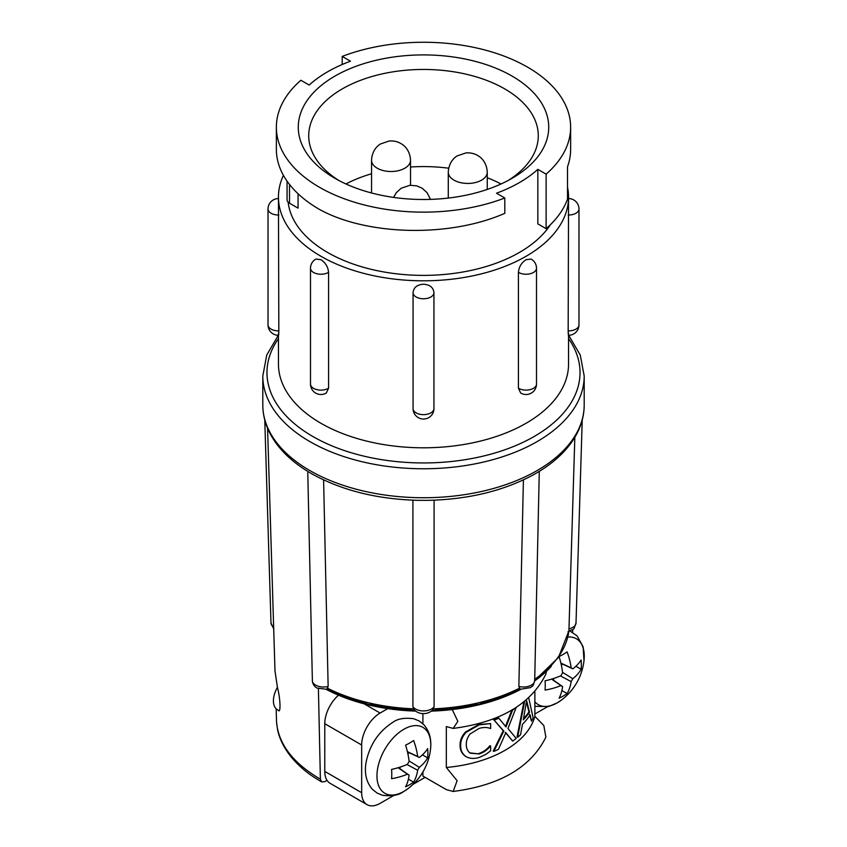 <?xml version="1.0" encoding="UTF-8"?>
<svg xmlns="http://www.w3.org/2000/svg" width="847" height="847" viewBox="0 0 847 847"><rect width="100%" height="100%" fill="white"/><g stroke="black" fill="none" stroke-linecap="round" stroke-linejoin="round"><path stroke-width="1.27" d="M433.929 292.522L433.908 292.056A10.439 10.439 0 0 1 433.939 292.734A10.439 6.024 0 0 0 433.929 292.522C433.304 287.419 429.831 284.656 423.5 284.221C417.169 284.645 413.696 287.419 413.071 292.522A10.439 6.024 0 0 0 413.061 292.734A10.439 6.024 0 0 0 423.5 298.758A10.439 6.024 0 0 0 433.939 292.734L433.939 408.614A10.439 6.024 0 0 0 433.929 408.392M413.071 408.392A10.439 6.024 0 0 0 413.061 408.614L413.061 292.734A10.439 10.439 0 0 1 413.092 292.046L413.071 292.522M283.417 175.34A145.049 83.737 0 0 0 278.451 197.065A145.049 83.737 0 0 0 320.939 256.281A145.049 83.737 0 0 0 479.01 274.439A145.049 83.737 0 0 0 568.549 197.065L568.168 330.891C568.295 335.708 568.422 336.545 568.549 333.39M531.08 259.066L526.061 259.69C521.498 262.729 518.946 266.932 518.428 272.31L518.428 388.191L520.64 392.997A10.439 10.439 0 0 0 536.5 384.083L536.5 268.213A10.439 10.439 0 0 0 531.08 259.066M278.451 335.306L278.451 364.062A145.049 83.737 0 0 0 320.939 423.278A145.049 83.737 0 0 0 479.01 441.425A145.049 83.737 0 0 0 568.549 364.062L568.549 335.306M568.549 197.065A145.049 83.737 0 0 0 567.522 187.134M328.572 272.31C328.054 266.943 325.502 262.729 320.939 259.69L315.92 259.066A10.439 10.439 0 0 0 310.5 268.213A10.439 6.024 0 0 0 313.559 272.469A10.439 6.024 0 0 0 328.318 272.469A10.439 6.024 0 0 0 328.572 272.31L328.572 388.191L326.36 392.997A10.439 10.439 0 0 1 310.5 384.083A10.439 6.024 0 0 0 313.559 388.35A10.439 6.024 0 0 0 328.318 388.35A10.439 6.024 0 0 0 328.572 388.191M288.128 202.158A135.658 78.316 0 0 0 327.577 252.448A135.658 78.316 0 0 0 550.444 224.677M546.124 228.679A147.134 84.944 0 0 0 567.522 199.109L567.522 166.732A147.134 84.944 0 0 0 570.634 149.358L570.634 127.209A147.134 84.944 0 0 1 546.124 174.143L546.124 228.679L537.834 223.883L537.834 169.358A135.658 78.316 180 0 1 496.511 193.211L504.801 197.997L504.801 213.328C449.132 237.816 366.603 235.508 319.467 209.421L319.467 209.421A147.134 84.944 0 0 1 276.366 149.358L276.366 127.209A147.134 84.944 0 0 0 319.467 187.272A147.134 84.944 0 0 0 504.801 197.997M342.199 64.51L342.199 56.41L350.489 61.196A135.658 78.316 180 0 0 309.166 85.049L300.876 80.264A147.134 84.944 0 0 0 276.366 127.209M512.043 76.082A125.218 72.291 0 0 0 334.957 76.082A125.218 72.291 0 0 0 334.957 178.325L334.957 178.325A125.218 72.291 0 0 0 512.043 178.325A125.218 72.291 0 0 0 512.043 76.082M508.189 180.453A114.779 66.267 0 0 0 538.279 135.721A114.779 66.267 0 0 0 504.664 88.861A114.779 66.267 0 0 0 379.572 74.504A114.779 66.267 0 0 0 308.721 135.721A114.779 66.267 0 0 0 338.811 180.453M501.022 183.979A114.779 66.267 0 0 0 487.258 177.743M448.698 168.204A114.779 66.267 0 0 0 410.52 167.007M371.547 173.762A114.779 66.267 0 0 0 345.978 183.979M414.966 710.559L367.958 704.27L327.027 689.342L317.043 688.06C314.713 686.885 313.168 684.725 312.395 681.57L307.779 472.774M574.838 437.306L568.919 630.793L558.469 657.431L534.701 680.512M523.404 479.9L518.862 686.43L520.111 689.183M412.913 500.175L412.902 706.705L413.834 709.32C416.343 712.211 419.572 713.64 423.5 713.608C427.428 713.64 430.657 712.211 433.166 709.32L434.098 706.705L434.088 500.175M311.008 473.335L309.674 472.552C292.279 462.229 279.499 450.011 271.347 435.909C265.683 425.946 262.835 415.633 262.803 404.961A160.697 92.778 0 0 0 362.008 490.678A160.697 92.778 0 0 0 537.125 470.561A160.697 92.778 0 0 0 584.197 404.961C584.165 415.633 581.317 425.946 575.653 435.909C567.501 450.011 554.721 462.229 537.326 472.552L534.086 474.426C504.23 490.72 468.994 499.359 428.36 500.344L418.64 500.344C378.006 499.359 342.77 490.72 312.914 474.426L311.008 473.335M403.871 729.256A38.051 21.969 120 0 0 376.957 775.863A38.051 21.969 120 0 0 403.871 791.394A38.051 21.969 120 0 0 407.672 788.896L407.672 788.896A57.458 57.458 0 0 0 430.509 749.341A38.051 21.969 120 0 0 403.871 729.256M534.87 701.792A38.051 21.969 120 0 0 557.337 702.788A38.051 21.969 120 0 0 561.148 700.289L561.148 700.289A57.458 57.458 0 0 0 583.985 660.734A38.051 21.969 120 0 0 567.797 637.05M405.597 786.789A53.128 32.737 3.6 0 0 409.832 784.608A53.128 32.737 3.6 0 0 413.622 782.152A57.416 35.383 -123.6 0 0 417.666 770.219A57.12 48.819 -60 0 0 419.339 767.329A57.416 35.383 3.6 0 0 427.65 757.864A53.128 32.737 -123.6 0 0 427.65 748.6A57.416 30.757 176.7 0 1 419.339 757.451A57.12 2.297 -153.3 0 0 417.666 756.487A57.416 35.383 -123.6 0 0 413.622 740.511A53.128 28.459 176.7 0 1 409.832 742.925A53.128 28.459 176.7 0 1 405.597 745.138A57.416 30.757 63.3 0 1 409.112 761.432A57.12 44.224 120 0 1 407.439 764.322A57.416 30.757 176.7 0 1 391.579 769.425A53.128 28.459 63.3 0 1 391.579 778.689A57.416 35.383 3.6 0 0 407.439 774.2A57.12 2.297 33.3 0 0 409.112 775.164A57.416 30.757 63.3 0 1 405.597 786.789M559.073 698.182A53.128 32.737 3.6 0 0 563.297 696.001A53.128 32.737 3.6 0 0 567.098 693.545A57.416 35.383 -123.6 0 0 571.143 681.613A57.12 48.819 -60 0 0 572.805 678.722A57.416 35.383 3.6 0 0 581.116 669.257A53.128 32.737 -123.6 0 0 581.116 659.993A57.416 30.757 176.7 0 1 572.805 668.844A57.12 2.297 -153.3 0 0 571.143 667.881A57.416 35.383 -123.6 0 0 567.098 651.894A53.128 28.459 176.7 0 1 563.297 654.318A53.128 28.459 176.7 0 1 559.073 656.531A57.416 30.757 63.3 0 1 562.588 672.825A57.12 44.224 120 0 1 560.915 675.715A57.416 30.757 176.7 0 1 545.055 680.819A53.128 28.459 63.3 0 1 545.055 690.083A57.416 35.383 3.6 0 0 560.915 685.594A57.12 2.297 33.3 0 0 562.588 686.557A57.416 30.757 63.3 0 1 559.073 698.182M523.52 718.679A105.811 61.09 0 0 0 528.93 711.904L526.421 701.761M526.612 700.575L523.308 719.876A105.811 61.09 0 0 0 529.523 712.242L526.612 700.575M528.93 711.904L529.523 712.242M528.729 697.907L533.155 717.981A105.811 61.09 180 0 1 531.503 721.21L530.137 714.847A105.811 61.09 180 0 1 522.514 724.217L520.524 734.762A105.811 61.09 180 0 1 517.633 737.282L524.642 701.39M470.254 753.195L479.106 753.936C483.478 752.623 487.226 750.029 490.349 746.165A105.811 61.09 0 0 0 490.646 746.048L490.646 750.76L485.956 754.328L479.307 757.409C474.479 758.954 470.096 758.721 466.189 756.71C462.367 754.063 460.535 750.304 460.673 745.455C460.546 740.776 462.367 736.403 466.136 732.316L479.328 724.82L490.646 723.592L490.646 728.378A105.811 61.09 180 0 1 490.339 728.505C487.216 727.171 483.457 727.149 479.053 728.431L470.096 733.968C467.438 737.313 466.178 740.797 466.316 744.418C466.199 748.145 467.512 751.067 470.254 753.195L470.381 753.258M516.215 707.414L507.956 728.473L516.215 738.425A105.811 61.09 180 0 1 512.636 741.083L505.828 732.666L498.449 749.32A105.811 61.09 180 0 1 493.822 751.416L503.806 731.077L494.214 720.236A105.811 61.09 0 0 0 498.767 718.15L505.987 726.927L512.615 710.093A105.811 61.09 0 0 0 516.151 707.467M553.536 680.215L553.536 678.511M561.317 665.033L562.8 664.175M400.059 768.822L400.059 767.117M407.841 753.639L409.323 752.782M531.503 721.21L529.544 714.497M517.633 737.282L517.041 736.943L523.891 701.983M469.672 752.845L479.106 753.936M478.513 753.597C482.917 752.263 486.665 749.669 489.767 745.826L490.349 746.165M466.189 756.71L465.596 756.371C461.774 753.703 459.932 749.955 460.08 745.106C459.974 740.394 461.795 736.011 465.543 731.967L478.746 724.481L490.646 723.592M478.746 724.481L479.328 724.82M465.543 731.967L466.136 732.316M460.08 745.106L460.673 745.455M489.767 745.826A105.811 61.09 0 0 0 490.064 745.709L490.646 746.048M493.822 751.416L493.24 751.067L503.224 730.739L494.214 720.236M503.224 730.739L503.806 731.077M512.636 741.083L505.236 732.327M505.394 726.578L512.022 709.754M493.632 719.886A105.811 61.09 0 0 0 498.174 717.811L498.767 718.15M562.524 672.317L572.805 678.722M560.449 675.917L571.143 681.613M575.896 666.25L581.116 669.257M560.936 663.307L572.805 668.844M560.873 663.053L571.143 667.881M551.598 679.114L560.915 685.594M551.852 679.04L562.588 686.557M561.879 690.527L567.098 693.545M409.059 760.924L419.339 767.329M406.973 764.523L417.666 770.219M422.42 754.857L427.65 757.864M407.46 751.914L419.339 757.451M407.396 751.66L417.666 756.487M398.122 767.721L407.439 774.2M398.376 767.647L409.112 775.164M408.402 779.134L413.622 782.152M453.166 791.469C500.048 785.349 530.953 767.244 545.881 737.176L543.816 725.508L534.87 716.34A105.811 61.09 180 0 1 446.327 767.467L457.105 780.722L453.166 791.469L446.327 789.616L422.907 776.096L422.907 771.956M534.87 716.34L534.87 691.66M451.991 709.055L457.856 721.348L453.166 728.42L446.327 726.567L446.327 767.467M453.166 728.42C500.048 722.3 530.953 704.196 545.881 674.127L546.421 671.322M422.907 713.598L422.907 723.804M387.757 708.632L380.112 713.047A26.088 15.066 120 0 0 361.669 745L361.669 792.707A26.088 15.066 120 0 0 367.069 804.65A26.088 15.066 120 0 0 380.112 803.358L393.813 795.449M413.103 784.311L425.12 777.377M534.87 714.01L547.289 706.843M572.699 632.413L572.699 629.48M338.493 695.186A26.088 15.066 120 0 0 324.772 723.698L324.772 771.405A26.088 15.066 120 0 0 330.182 783.348L367.069 804.65M273.697 628.728L274.989 671.004L273.697 628.728M267.578 428.243L273.697 628.643M326.889 689.183L328.138 686.43L323.596 479.9M278.038 710.051C280.897 714.624 280.569 699.251 277.435 687.341L274.989 671.004M318.408 688.727L320.388 779.176L321.691 781.919L324.814 781.612L327.037 780.32M276.567 722.406L276.154 708.77L276.567 722.406C278.663 744.397 293.274 763.316 320.388 779.176M414.966 710.548A143.852 83.048 180 0 1 327.111 689.299M519.889 689.299A143.852 83.048 180 0 1 432.034 710.548M534.69 680.882A143.852 83.048 0 0 0 551.365 666.229M431.367 711.109A143.852 83.048 0 0 0 520.577 689.469M326.423 689.469A143.852 83.048 0 0 0 415.633 711.109M570.634 127.209A147.134 84.944 0 0 0 493.092 52.355A147.134 84.944 0 0 0 342.199 56.41M546.124 174.143L537.834 169.358M287.059 181.152L287.059 199.797A8.343 4.817 0 0 0 289.505 203.206L298.059 208.14L298.059 193.751M278.451 333.39C278.578 336.545 278.705 335.708 278.832 330.891L278.451 197.065M277.435 687.341A19.407 11.202 120 0 0 277.435 709.744L278.292 710.241M518.428 272.31A10.439 6.024 0 0 0 518.682 272.469A10.439 6.024 0 0 0 533.441 272.469A10.439 6.024 0 0 0 536.5 268.213M518.428 388.191A10.439 6.024 0 0 0 518.682 388.35A10.439 6.024 0 0 0 533.441 388.35A10.439 6.024 0 0 0 536.5 384.083M568.168 215.022A10.439 6.024 0 0 0 568.549 215.022A10.439 6.024 0 0 0 578.977 208.997A10.439 10.439 0 0 0 568.549 198.558M568.168 330.891A10.439 6.024 0 0 0 568.549 330.891A10.439 6.024 0 0 0 578.977 324.867L578.977 208.997M413.061 408.614A10.439 6.024 0 0 0 423.5 414.638A10.439 6.024 0 0 0 433.939 408.614A10.439 10.439 0 0 1 423.5 419.043A10.439 10.439 0 0 1 413.061 408.614M448.285 172.195C448.741 162.296 454.648 157.298 457.253 155.88L465.977 152.905C470.741 152.619 474.849 153.603 478.29 155.88C480.895 157.298 486.803 162.296 487.258 172.195A19.481 11.255 180 0 1 470.826 183.301A19.481 11.255 180 0 1 448.285 172.195L448.285 198.071M371.547 160.263C372.002 150.364 377.91 145.366 380.515 143.958L389.239 140.983C394.003 140.687 398.111 141.682 401.552 143.958C404.157 145.366 410.064 150.364 410.52 160.263A19.481 11.255 180 0 1 394.088 171.369A19.481 11.255 180 0 1 371.547 160.263L371.547 192.978M262.803 404.961L262.803 375.994A160.697 92.778 0 0 0 362.008 461.71A160.697 92.778 0 0 0 537.125 441.594A160.697 92.778 0 0 0 584.197 375.994L580.259 355.062L568.708 335.306M278.451 338.62A156.526 90.364 0 0 0 337.021 447.904A156.526 90.364 0 0 0 534.182 436.48A156.526 90.364 0 0 0 568.549 338.62M312.342 680.967A11.477 6.787 -1.3 0 0 315.656 685.138A11.477 6.787 -1.3 0 0 328.138 686.43M568.951 628.845A11.477 6.628 1.8 0 0 576.013 622.99A11.477 6.628 1.8 0 0 576.013 622.873M518.862 686.43A11.477 6.787 1.3 0 0 531.344 685.138A11.477 6.787 1.3 0 0 534.701 680.469L539.285 471.366M412.902 706.705A11.477 6.861 0 0 0 423.5 710.929A11.477 6.861 0 0 0 434.098 706.705M364.178 703.846L380.112 713.047M324.772 723.698L361.669 745M324.772 771.405L361.669 792.707M270.987 622.873A11.477 6.628 -1.8 0 0 270.987 622.99A11.477 6.628 -1.8 0 0 273.676 627.076M327.736 688.315A145.769 84.16 0 0 0 413.505 708.823M433.495 708.823A145.769 84.16 0 0 0 519.264 688.315M534.732 679.262A145.769 84.16 0 0 0 568.93 630.634M289.505 203.206L289.505 184.445M278.578 335.306A10.439 10.439 0 0 1 268.023 324.867A10.439 6.024 0 0 0 278.451 330.891A10.439 6.024 0 0 0 278.832 330.891M278.451 198.558A10.439 10.439 0 0 0 268.023 208.997A10.439 6.024 0 0 0 278.451 215.022A10.439 6.024 0 0 0 278.832 215.022M568.422 335.306A10.439 10.439 0 0 0 578.977 324.867M393.59 197.404L396.29 192.703L401.171 188.256L409.895 185.281L416.703 185.853L422.219 188.256L427.1 192.703L430.477 199.384M582.228 419.985L576.013 622.99C572.858 631.354 575.589 627.638 568.019 631.714M534.701 680.469C532.509 688.907 532.308 685.128 530.72 687.573L519.931 689.331L479.042 704.27L432.034 710.559M584.197 404.961L584.197 375.994M407.672 788.896L403.543 791.606C398.746 795.259 391.695 796.476 382.399 795.269L377.137 793.067L372.648 789.552C366.539 782.723 364.305 773.936 365.925 763.189C369.324 745.392 378.249 731.797 392.69 722.406C397.487 718.764 404.538 717.536 413.834 718.754L419.096 720.945L423.595 724.471C429.387 730.855 431.695 739.145 430.509 749.341M561.148 700.289L557.019 702.999L548.644 706.514L534.87 706.366M570.01 631.068L577.061 635.864L583.149 646.875L583.985 660.734M273.803 629.046L270.987 622.99L264.772 419.985M321.691 781.919C312.247 776.328 302.718 770.474 291.336 757.197C281.532 744.841 278.589 734.974 277.53 729.32L276.577 722.449M278.292 335.306L266.741 355.062L262.803 375.994M410.52 160.263L410.52 185.239M487.258 172.195L487.258 189.421M268.023 324.867L268.023 208.997M310.5 384.083L310.5 268.213"/></g></svg>
